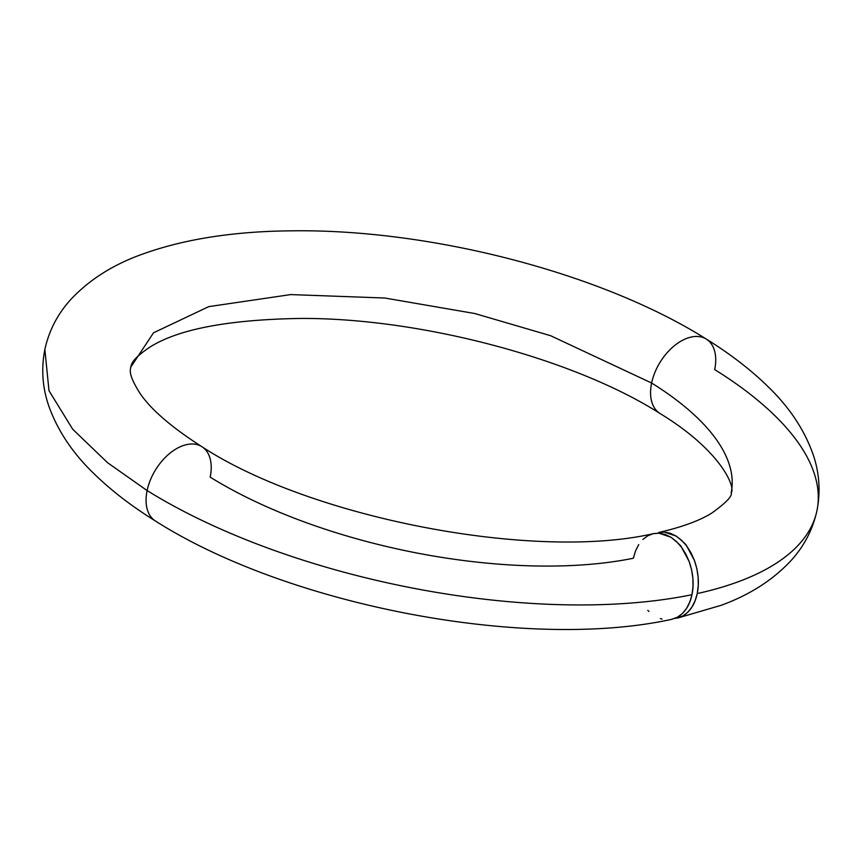 <?xml version="1.0" encoding="UTF-8"?>
<svg xmlns="http://www.w3.org/2000/svg" width="860" height="860" viewBox="0 0 860 860"><rect width="100%" height="100%" fill="white"/><g stroke="black" fill="none" stroke-linecap="round" stroke-linejoin="round"><path stroke-width="1.29" d="M706.737 339.367A43.817 27.004 121.9 0 0 674.982 345.247A43.817 27.004 121.9 0 0 651.622 383.022A306.74 123.292 -168.2 0 1 731.193 492.587A306.74 123.292 11.8 0 0 651.622 383.022A43.817 27.004 121.9 0 0 659.566 413.219A43.817 27.004 -58.1 0 1 651.622 383.022L550.615 335.712L474.784 313.524L384.732 298.012L290.723 294.582L208.754 306.633L153.531 332.788L130.645 367.338L153.531 332.788L208.754 306.633L290.723 294.582L384.732 298.012L474.784 313.524L550.615 335.712L651.622 383.022A43.817 27.004 -58.1 0 1 674.982 345.247A43.817 27.004 -58.1 0 1 706.737 339.367A43.817 27.004 -58.1 0 1 714.682 369.574A394.375 158.519 -168.2 0 1 817 510.421A394.375 158.519 -168.2 0 1 697.224 593.583C695.073 603.903 690.29 611.385 682.861 615.996L674.401 618.587L682.861 615.996L687.731 612.32L691.859 607.214L695.063 600.882L697.224 593.583A394.375 158.519 11.8 0 0 817 510.421M155.058 520.762A43.817 27.004 -58.1 0 1 147.114 490.555L107.521 462.68L72.67 429.194L48.988 390.698L44.86 349.418L48.988 390.698L72.67 429.194L107.521 462.68L147.114 490.555A43.817 27.004 121.9 0 0 155.058 520.762M677.207 618.168L721.217 605.289C749.952 594.808 773.419 579.694 791.63 559.924C804.39 545.724 812.829 529.319 816.936 510.711C820.623 491.974 819.451 473.527 813.409 455.359C804.648 430.075 789.265 406.93 767.27 385.904C750.21 369.327 729.893 353.718 706.307 339.087C601.721 273.039 430.226 228.76 291.325 230.835C234.017 231.329 184.534 239.048 142.9 253.979C113.531 264.385 89.526 279.521 70.885 299.398C57.738 313.771 49.063 330.444 44.86 349.418C41.119 368.467 42.387 387.193 48.665 405.619C57.502 430.581 72.799 453.467 94.579 474.268C111.617 490.834 131.924 506.422 155.499 521.042C287.713 605.354 526.202 651.213 671.66 619.351L677.583 617.136C685.022 612.513 689.817 605.042 691.967 594.701A394.375 158.519 -168.2 0 1 147.114 490.555A394.375 158.519 11.8 0 0 691.967 594.701C694.138 584.37 693.214 573.341 689.193 561.601L681.475 547.175C681.421 546.121 677.895 542.8 670.886 537.199L659.029 533.2L653.697 533.576C535.522 561.139 311.266 518.483 201.788 446.63C171.43 427.226 150.779 409.381 139.836 393.084C127.13 372.917 130.849 369.574 130.645 367.338C131.806 365.532 129.107 361.135 149.909 347.096C178.192 329.219 228.147 319.662 299.774 318.447C420.314 317.641 574.523 358.867 660.007 413.499C721.862 451.145 735.848 487.899 731.15 492.791C732.591 495.994 726.087 502.788 711.629 513.183C699.416 520.73 681.754 527.18 658.62 532.523L664.286 532.082L670.262 533.264L676.111 536.059L681.69 540.381L686.71 546.025L691.021 552.819L694.439 560.462L696.847 568.664L698.137 577.167L698.266 585.542L697.224 593.583C699.395 583.252 698.46 572.212 694.439 560.462L686.71 546.025C686.635 544.95 683.098 541.628 676.111 536.059L664.286 532.082L658.62 532.523M202.229 446.91A43.817 27.004 121.9 0 0 170.474 452.79A43.817 27.004 121.9 0 0 147.114 490.555A43.817 27.004 -58.1 0 1 170.474 452.79A43.817 27.004 -58.1 0 1 202.229 446.91A43.817 27.004 -58.1 0 1 210.173 477.117A306.74 123.292 11.8 0 0 633.368 558.237L635.529 550.927L638.733 544.595M671.617 619.361L677.583 617.136L682.475 613.449L686.603 608.342L689.806 602.021L691.967 594.701L693.009 586.713L692.88 578.286L691.591 569.814L689.193 561.601L685.764 553.937L681.475 547.175L676.433 541.499L670.886 537.199L665.006 534.393L659.029 533.2L653.213 533.684L647.741 535.802L642.871 539.478M647.817 610.374L648.924 611.449M660.362 618.555L662.039 619.049"/></g></svg>
